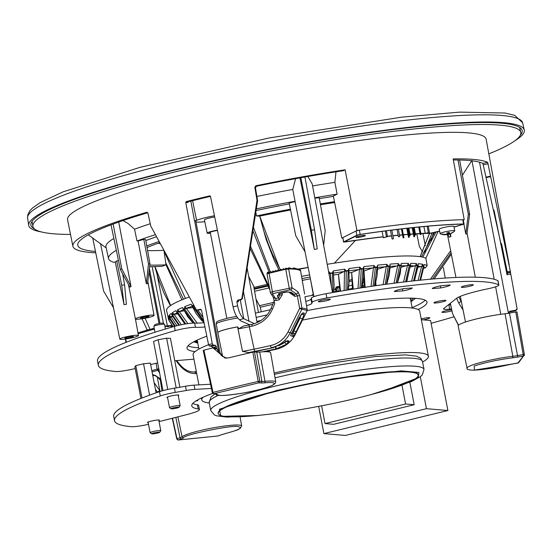 <?xml version="1.0" encoding="UTF-8"?>
<svg xmlns="http://www.w3.org/2000/svg" width="552" height="552" viewBox="0 0 552 552"><rect width="100%" height="100%" fill="white"/><g stroke="black" fill="none" stroke-linecap="round" stroke-linejoin="round"><path stroke-width="0.83" d="M337.762 286.571L336.568 286.861A1.359 0.517 76.3 0 0 336.506 286.867A1.359 0.517 76.3 0 0 336.278 288.068L335.492 288.372M339.659 287.523L339.349 287.495A1.359 1.249 94.9 0 0 337.893 286.536A1.359 0.517 76.3 0 0 337.824 286.543A1.359 0.517 76.3 0 0 337.596 287.751L336.278 288.068L336.679 291.373M339.859 289.779L339.349 287.495L337.596 287.751L338.348 291.125M339.604 286.936A1.359 1.249 -85.1 0 0 338.845 286.557L339.597 286.874M406.755 281.658L410.377 265.457A1.359 1.166 -89.5 0 0 410.357 265.119L410.716 263.345A132.839 15.525 -10.9 0 1 416.374 263.552L415.539 265.636L417.236 265.753L415.518 265.65L417.222 265.367A132.79 15.525 -10.9 0 1 418.078 265.429L417.491 265.788L418.099 265.767A1.359 1.242 -85.3 0 0 418.078 265.429L417.491 265.788L418.209 265.829L414.4 280.802M413.62 280.885L417.236 265.753M410.371 265.498L406.569 281.686M403.54 282.037L407.486 265.436L409.28 265.45L407.486 265.436L401.056 267.244M405.623 281.796L409.28 265.498M401.076 265.615L397.198 282.817M400.849 265.664L400.849 265.615A1.359 1.069 -92.2 0 0 400.828 265.277L400.849 265.615A132.742 15.518 169.1 0 0 399.544 265.671L397.702 265.691L390.016 268.01M396.101 282.955L399.538 265.719M386.786 284.176L389.374 274.378L390.071 266.209L389.671 266.299L386.428 284.225M389.671 266.299L390.257 264.07L389.74 266.147M383.088 284.68L386.31 266.416L388.173 266.361L386.31 266.416L377.54 269.293M385.206 284.39L388.173 266.409M374.905 285.832L377.147 275.379L377.547 267.285L377.03 267.396L374.435 285.895M377.03 267.396L377.03 267.347A1.359 0.828 -95.7 0 0 376.995 267.009L377.03 267.347A132.742 15.518 169.1 0 0 375.353 267.52L373.511 267.596L363.982 271.067L364.065 287.433M373.104 286.088L375.36 267.561M361.995 287.751L363.685 276.8L363.775 268.755L363.119 268.934L361.401 287.84M363.119 268.934L363.119 268.893A1.359 0.69 -96.9 0 0 363.078 268.555L363.63 268.693L363.119 268.893A132.742 15.518 169.1 0 0 361.305 269.114L359.497 269.217L351.652 272.495L352.438 289.496M359.98 288.061L361.305 269.162M348.174 270.901L348.167 270.853A1.359 0.538 -98 0 0 348.126 270.521L348.974 270.673L348.174 270.901L347.518 290.048M344.144 290.6L344.51 271.239L346.249 271.17L344.51 271.239L338.473 274.289L339.984 291.18M346.021 290.29L346.249 271.17M333.877 292.339L334.098 284.659L333.38 272.957L332.428 273.254L332.98 292.491M332.428 273.254L332.428 273.205A1.359 0.373 -99 0 0 332.373 272.874L333.373 272.874L332.428 273.205A132.742 15.518 169.1 0 0 330.42 273.523L328.978 273.675M331.462 286.95L330.42 273.571M310.624 279.981L313.405 295.182M193.855 305.456L193.497 305.629L203.688 320.836M192.434 305.898L204.005 322.368M184.016 309.21L183.637 309.375A132.742 15.518 169.1 0 1 184.616 308.968A1.359 1.166 -112.4 0 1 184.506 308.651L186.245 308.285L184.637 309.01L194.483 323.079M185.741 323.934L177.606 312.121A1.359 1.242 -116.6 0 1 177.496 311.804L177.585 309.803A132.839 15.525 -10.9 0 1 182.553 307.54L183.533 309.058A1.359 1.18 67.2 0 0 183.637 309.375L193.345 323.079M177.461 312.28L176.757 312.177A1.359 1.256 62.7 0 0 176.868 312.494L177.461 312.28L176.888 312.535L184.934 324.065M172.086 315.385L172.079 315.33A132.742 15.518 169.1 0 1 172.562 314.992A1.359 1.297 -124 0 1 172.452 314.674L173.983 314.302L172.583 315.033L179.469 325.128M171.996 315.123L171.969 315.013A1.359 1.304 54.6 0 0 172.079 315.33L178.889 325.259M169.25 317.572L169.236 317.517A1.359 1.339 36 0 0 169.347 317.835L169.347 317.835A132.742 15.518 169.1 0 1 169.574 317.538A1.359 1.332 -140.6 0 1 169.457 317.227L170.858 316.848L169.574 317.538L175.308 326.149M170.368 317.524L169.36 317.897L174.943 326.246L169.34 317.862L168.96 316.537M168.739 320.008L173.073 326.784L168.608 319.649A132.79 15.525 -10.9 0 1 168.601 319.642L168.608 319.649A1.359 1.345 -12.5 0 0 168.719 319.96L168.719 319.967A132.742 15.518 169.1 0 1 168.677 319.718A1.359 1.345 175.2 0 1 168.567 319.401L169.802 319.042L168.677 319.718L173.19 326.749M193.924 341.729L195.284 342.123L195.291 340.846L197.354 341.681L196.036 340.66M195.187 342.157L195.477 342.24A1.359 1.339 -58.8 0 0 196.084 342.254L196.077 342.247M193.766 341.819L197.768 343.151L193.759 341.819M433.561 234.607L434.065 232.813M430.988 240.548L433.389 232.965M431.988 233.206L424.536 252.216M423.274 266.478L421.659 266.333L423.274 266.478L419.934 280.216M418.036 280.416L421.659 266.333L418.085 267.258M411.613 281.106L415.518 265.65L410.46 267.002M393.983 283.224L397.702 265.691L399.544 265.671A1.359 1.056 87.5 0 0 399.517 265.333A132.79 15.525 -10.9 0 1 400.828 265.277L400.69 265.56M371.027 286.391L373.511 267.596L375.353 267.52A1.359 0.814 84.2 0 0 375.325 267.182A132.79 15.525 -10.9 0 1 376.995 267.009L377.32 267.202L377.706 265.132A132.839 15.525 -10.9 0 1 386.89 264.318L386.331 266.402L388.139 266.029A1.359 0.945 85.6 0 1 388.173 266.361A132.742 15.518 169.1 0 1 389.671 266.25A1.359 0.959 -94.2 0 0 389.643 265.912A132.79 15.525 -10.9 0 0 388.139 266.029L386.89 264.318M357.986 288.372L359.497 269.217L361.305 269.114A1.359 0.669 82.9 0 0 361.263 268.776A132.79 15.525 -10.9 0 1 363.078 268.555L363.63 268.693L363.119 268.893M310.666 280.195L313.439 295.175A111.566 13.041 169.1 0 0 304.959 296.721M202.984 317.365L197.754 310.017M193.497 305.629L193.876 305.491M197.174 323.127L186.265 308.292L192.117 306.312M184.637 309.01L186.265 308.292L184.747 306.629A132.839 15.525 -10.9 0 1 191.061 304.2L192.296 306.056M192.103 306.091L195.967 313.35L201.059 319.794L204.067 322.699M187.859 323.61L179.165 311.431L177.606 312.121A132.742 15.518 169.1 0 0 176.868 312.494M177.627 312.163L183.602 309.727M193.138 323.086L187.618 316.627L183.657 309.417M181.346 324.735L174.011 314.302L176.978 312.956M172.583 315.033L174.011 314.302L172.383 312.701A132.839 15.525 -10.9 0 1 175.929 310.645L176.757 312.177A132.79 15.525 -10.9 0 1 177.496 311.804L179.145 311.431L177.585 309.803M184.823 324.086L176.888 312.535M176.964 325.714L170.885 316.855L172.39 316.061M169.595 317.579L170.885 316.855L169.229 315.282A132.839 15.525 -10.9 0 1 171.292 313.46L172.1 315.371M174.639 326.329L169.83 319.042L170.547 319.028M168.698 319.76L169.83 319.042L168.174 317.49A132.839 15.525 -10.9 0 1 168.726 315.937L168.836 316.296M195.049 341.15L194.987 342.04M197.678 342.682A1.359 0.352 105.2 0 0 197.761 343.137M195.746 341.322L195.353 340.998A1.359 0.352 77.3 0 0 195.905 342.137A1.359 1.339 123.9 0 1 195.284 342.123A111.607 13.048 -10.9 0 0 195.47 342.24L197.637 342.067M191.061 304.2L192.172 305.698A1.359 1.083 70.1 0 0 192.275 306.015A132.742 15.518 169.1 0 1 193.483 305.587A1.359 1.076 -109.6 0 1 193.379 305.263L193.704 305.18M333.58 275.013A115.389 13.489 -10.9 0 1 338.473 274.289L340.543 290.8A111.566 13.041 169.1 0 0 333.912 291.787M349.105 272.826A115.389 13.489 -10.9 0 1 351.652 272.495L353.273 289.082A111.566 13.041 169.1 0 0 348.284 289.724M363.837 271.08A115.389 13.489 -10.9 0 1 363.982 271.067L365.169 287.702M375.843 282.562L375.995 285.674M420.589 280.147L423.888 266.554L420.527 280.154M185.41 298.425L164.158 251.381M420.155 256.673L429.566 233.337M340.625 291.187L340.543 290.8M313.771 296.714L313.439 295.175M192.71 307.588L186.914 308.333M184.14 310.824L179.848 311.459M177.44 313.867L174.715 314.316M172.7 316.655L171.596 316.855M348.34 289.379A126.318 14.766 169.1 0 0 352.383 288.379M362.457 285.791A126.318 14.766 169.1 0 0 364.051 285.363M197.906 342.033L196.084 342.254L197.354 341.681M196.015 340.674L196.547 340.639M163.599 250.332A160.19 18.727 -10.9 0 1 147.612 250.622A160.19 18.727 -10.9 0 0 163.599 250.332M163.916 250.318L166.021 264.843L181.912 299.833M159.542 242.714A159.797 18.678 169.1 0 0 147.06 247.537M149.813 265.077A159.797 18.678 169.1 0 0 166.021 264.843L162.046 266.326A166.835 19.499 -10.9 0 1 149.62 266.678M183.478 299.191L165.559 262.469M189.122 297.017A133.039 15.553 169.1 0 0 166.614 310.59L168.608 319.649A132.79 15.525 -10.9 0 1 168.567 319.401L168.174 317.49M168.726 315.937L169.236 317.517A132.79 15.525 -10.9 0 1 169.457 317.227L169.229 315.282M171.292 313.46L171.969 315.013A132.79 15.525 -10.9 0 1 172.452 314.674L172.383 312.701M175.929 310.645L176.757 312.177M182.553 307.54L183.492 309.486M183.533 309.058A132.79 15.525 -10.9 0 1 184.506 308.651L184.747 306.629M192.172 305.698A132.79 15.525 -10.9 0 1 193.379 305.263L193.345 304.538M272.791 304.352A111.538 13.034 169.1 0 0 260.337 307.243L256.018 299.184M434.293 232.758L421.397 256.88L434.272 232.765M397.702 265.691L399.517 265.333L398.385 263.587L397.716 265.678M400.828 265.277L401.318 263.47A132.839 15.525 -10.9 0 1 408.266 263.332L407.507 265.422L409.26 265.112A1.359 1.152 90.1 0 1 409.28 265.45A132.742 15.518 169.1 0 1 410.377 265.457L409.991 265.436M416.374 263.552L417.222 265.367A1.359 1.235 94 0 1 417.236 265.705A132.742 15.518 169.1 0 1 418.099 265.767M414.517 280.789L418.216 264.76M418.078 265.429L418.299 263.697A132.839 15.525 -10.9 0 1 422.57 264.242L421.68 266.319L423.26 266.092A1.359 1.29 100.8 0 1 423.274 266.43A132.742 15.518 169.1 0 1 423.888 266.554A1.359 1.297 -78 0 0 423.874 266.216L423.888 266.333M328.599 271.646A132.839 15.525 -10.9 0 1 328.785 271.612L328.785 273.633L330.42 273.523A1.359 0.352 80.9 0 0 330.365 273.192A132.79 15.525 -10.9 0 1 332.373 272.874L333.291 270.901L333.346 272.909M328.785 273.633L330.365 273.192L328.785 271.612M333.291 270.901A132.839 15.525 -10.9 0 1 344.676 269.19L344.517 271.225L346.201 270.79A1.359 0.517 81.9 0 1 346.242 271.129A132.742 15.518 169.1 0 1 348.167 270.853L348.933 270.521M359.511 269.203L361.263 268.776L359.814 267.14L359.511 269.203M373.525 267.582L375.325 267.182L373.959 265.512L373.525 267.582M362.147 287.13A115.568 13.51 169.1 0 0 364.058 286.605M302.662 280.237A35.293 4.126 -10.9 0 1 302.241 280.326A115.389 13.489 -10.9 0 1 310.397 278.829M416.843 233.875L419.361 246.427L422.57 251.967M413.455 298.218L412.641 298.839M410.992 301.758L415.532 298.328L410.985 301.751M121.723 285.274L124.593 284.811L126.394 304.29L124.027 304.669L121.723 285.274L116.748 260.951L115.278 262.014A10.164 1.187 169.1 0 0 113.809 262.303A180.235 21.066 -10.9 0 1 108.544 258.626A180.235 21.066 -10.9 0 1 116.327 250.291M122.654 273.813L124.593 284.811M118.487 260.668L116.748 260.951M148.481 263.828L149.958 263.856L147.55 283.728L146.328 283.707L148.481 263.828L143.803 239.43L138.048 240.927A10.164 1.187 169.1 0 0 137.006 241.003A180.235 21.066 -10.9 0 1 155.291 234.676M143.803 239.43L145.631 239.464L149.958 263.856M146.777 245.944A166.835 19.499 -10.9 0 1 158.921 241.548M260.337 307.243L261.22 311.818M210.367 232.854A6.106 0.711 -10.9 0 1 209.636 232.661A6.106 0.711 -10.9 0 1 216.287 230.66A6.106 0.711 -10.9 0 1 217.46 230.467M435.838 232.323L422.763 257.156M334.65 202.543A159.797 18.678 169.1 0 0 320.47 204.771M290.587 210.001A159.797 18.678 169.1 0 0 259.702 216.136L259.73 216.246M280.188 269.9L259.709 216.136L266.029 239.057L274.213 260.309L278.939 270.128M390.071 266.209L390.091 265.615M401.318 263.47L401.159 264.884M408.266 263.332L409.26 265.112A132.79 15.525 -10.9 0 1 410.357 265.119M410.716 263.345L410.591 264.601M418.299 263.697L418.23 264.718M422.57 264.242L423.26 266.092A132.79 15.525 -10.9 0 1 423.874 266.216L423.915 265.333M423.791 268.175L425.461 267.886L427.158 265.581L425.902 258.198A133.039 15.553 169.1 0 0 327.219 264.284M308.161 267.534A133.039 15.553 169.1 0 0 298.342 269.341M344.676 269.19L346.201 270.79A132.79 15.525 -10.9 0 1 348.126 270.521L348.995 268.576L348.892 270.604M363.078 268.555L363.878 266.644L363.63 268.693M376.995 267.009L377.706 265.132M377.547 267.285L377.568 266.782M250.408 246.171L269.445 287.495M445.229 278.056L443.304 267.513M434.079 278.898L451.343 254.168M144.265 317.779A4.347 0.511 -10.9 0 1 140.463 317.993A4.347 0.511 -10.9 0 1 145.197 316.572A4.347 0.511 -10.9 0 1 148.999 316.351A4.347 0.511 -10.9 0 1 144.265 317.779M128.671 337.921A4.347 0.511 -10.9 0 1 124.869 338.141A4.347 0.511 -10.9 0 1 129.603 336.713A4.347 0.511 -10.9 0 1 133.405 336.499A4.347 0.511 -10.9 0 1 128.671 337.921M170.637 305.498L154.974 266.588M124.027 304.669L115.278 262.014M146.328 283.707L138.048 240.927M156.382 236.746A166.973 19.52 169.1 0 0 145.831 240.589M248.635 276.269L253.644 286.136M210.45 233.296A8.59 1.007 -10.9 0 1 207.2 233.13A8.59 1.007 -10.9 0 1 216.556 230.315A8.59 1.007 -10.9 0 1 217.398 230.17M311.383 230.281L314.578 229.715L317.207 248.938L314.323 249.449L311.383 230.281L300.826 177.723M304.939 176.999L314.578 229.715M449.659 234.027L450.922 236.566L449.211 237.174L447.582 233.986M425.902 258.198L437.971 231.709M450.66 250.739L430.415 279.215M451.053 252.712L432.409 279.036M255.804 211.968L256.487 215.963A166.835 19.499 -10.9 0 1 290.421 209.194M320.319 203.936A166.835 19.499 -10.9 0 1 334.477 201.694M256.487 215.963L259.702 216.136L263.704 230.736L268.5 244.57L272.44 254.127L280.271 269.811M270.211 271.736L253.382 227.245M269.335 272.722L252.844 230.66M295.099 201.577L289.179 203.019L295.775 235.814L305.056 251.843M323.658 245.247L325.19 230.626L319.18 197.719L314.847 198.154M468.324 214.197L469.621 214.307L466.944 234.048L465.778 233.944L468.324 214.197L457.974 159.983M459.63 160.018L469.621 214.307M120.322 269.493L121.785 268.907L131.031 286.619L129.823 287.102L120.322 269.493L111.035 224.843M113.139 224.064L121.785 268.907M143.713 318.49A9.501 1.111 -10.9 0 1 135.399 318.973A9.501 1.111 -10.9 0 1 145.749 315.854A9.501 1.111 -10.9 0 1 154.063 315.378A9.501 1.111 -10.9 0 1 143.713 318.49M92.66 237.808L103.603 291.09L113.47 307.712M128.119 338.638A9.501 1.111 -10.9 0 1 119.805 339.114A9.501 1.111 -10.9 0 1 130.155 336.002A9.501 1.111 -10.9 0 1 138.469 335.519A9.501 1.111 -10.9 0 1 128.119 338.638M194.325 371.951A23.501 2.746 -10.9 0 1 196.319 371.517M214.687 216.929A8.832 1.035 169.1 0 0 214.031 217.04A8.832 1.035 169.1 0 0 204.412 219.937L207.2 233.13M314.323 249.449L299.936 177.882M450.391 233.758L450.922 236.566M333.408 196.388A166.973 19.52 169.1 0 0 319.346 198.617M289.358 203.888A166.973 19.52 169.1 0 0 256.031 210.533M256.294 208.877A180.235 21.066 -10.9 0 1 295.065 201.252A10.019 1.173 169.1 0 0 295.051 201.342L313.929 296.659M295.603 178.669L292.753 189.439L295.065 201.252M292.753 189.439A180.552 21.107 169.1 0 0 256.949 196.443M332.511 292.574L312.184 183.906L307.871 176.481M465.778 233.944L463.908 224.202M471.905 160.453L462.417 175.17M509.013 313.177L509.192 311.714L510.013 311.218L515.968 310.169L515.851 310.7L509.006 312.046M149.392 268.527L160.011 323.368M150.213 223.746A180.552 21.107 169.1 0 0 134.557 229.218L137.006 241.003M118.715 222.063L131.031 286.619M134.557 229.218L128.071 223.47L122.986 220.586M113.871 238.485A180.552 21.107 169.1 0 0 105.963 246.903L108.544 258.626M212.644 347.939L211.775 346.256L209.367 346.049L213.072 345.103L215.625 345.317L216.715 348.326M204.785 221.676A17.581 2.056 -10.9 0 1 195.981 221.807M254.41 323.644L243.667 318.67L239.471 319.753L241.038 321.029L249.759 324.776M192.62 200.686L196.567 220.351A19.003 2.222 -10.9 0 1 214.445 215.756M196.567 220.351L194.49 220.786L190.854 201.128M220.041 352.949L195.877 221.242A14.994 1.753 169.1 0 0 194.635 220.8L194.49 220.786M238.216 301.102L238.229 301.468M243.667 318.67C240.9 316.241 238.885 311.956 237.615 305.829L236.849 301.723L238.347 301.854L238.54 300.488L239.078 300.226A208.884 24.419 -10.9 0 1 241.286 299.722L242.335 298.57L257.611 200.659L255.452 187.79L256.521 186.224A207.938 24.309 -10.9 0 1 304.262 177.116A207.938 24.309 -10.9 0 1 343.33 170.692L345.103 169.809L356.951 230.529A212.347 24.819 -10.9 0 1 464.218 219.703L463.28 219.972M335.989 171.824L334.885 182.339A180.552 21.107 169.1 0 0 312.563 185.941M314.778 197.775A180.235 21.066 -10.9 0 1 337.113 194.173L333.346 196.057L341.805 238.119L356.951 230.529M334.885 182.339L337.113 194.173M342.702 237.981A169.961 19.865 169.1 0 0 341.805 238.119M464.218 219.703L453.164 158.9A212.893 24.881 -10.9 0 1 487.685 162.364L510.51 272.219A211.947 24.771 -10.9 0 1 510.503 272.605L517.051 308.616L516.9 309.775M453.358 159.956A207.938 24.309 -10.9 0 1 482.89 163.378L507.502 272.854A208.884 24.419 -10.9 0 1 507.495 273.13L501.533 243.618M510.724 274.082L507.019 274.737L507.523 273.343M507.019 274.737L494.005 210.119M198.879 309.941L197.147 310.045L196.098 309.424L150.758 226.044L147.991 213.3L146.908 212.265M149.909 329.013L145.1 318.235M95.461 251.443A207.938 24.309 -10.9 0 1 77.749 245.247A207.938 24.309 -10.9 0 1 147.77 212.762M199.1 309.955L199.32 309.92A208.884 24.419 -10.9 0 1 201.025 309.479M199.32 309.92L197.368 310.01A211.947 24.771 -10.9 0 1 200.114 309.292L201.542 310.307L208.559 344.69A211.623 24.736 -10.9 0 1 212.292 343.737L185.741 202.405L186.203 201.597A212.893 24.881 -10.9 0 1 209.725 195.884L209.919 195.87M185.741 202.405L187.79 202.584L188.26 201.777A207.704 24.274 -10.9 0 1 210.478 196.367M210.105 195.912L209.725 195.884L210.484 196.395L233.103 306.877C234.455 313.012 236.58 317.303 239.471 319.753M255.452 187.79L254.817 187.328L257.004 200.217L241.935 298.28L242.335 298.57M254.817 187.328L255.886 185.755A212.893 24.881 -10.9 0 1 345.103 169.809M517.051 308.616L515.968 310.169M516.927 309.154L515.851 310.7M147.329 330.268L142.03 318.773M95.744 252.83A212.893 24.881 -10.9 0 1 72.892 246.233A212.893 24.881 -10.9 0 1 74.092 242.638A212.893 24.881 -10.9 0 1 146.715 212.299L147.094 212.278M200.818 309.355L200.473 309.265M198.892 384.882L193.11 354.86A115.389 13.489 169.1 0 1 208.559 344.69L209.367 346.049M212.292 343.737L213.072 345.103M236.849 301.723L237.864 300.115A211.947 24.771 -10.9 0 1 240.886 299.425L241.935 298.28M509.234 265.084L486.133 139.194A213.134 24.909 169.1 0 0 286.053 152.386A213.134 24.909 169.1 0 0 68.758 216.205A213.134 24.909 169.1 0 0 67.565 219.799L72.892 246.233M70.511 234.427A248.428 29.035 -10.9 0 1 32.885 226.361A248.428 29.035 -10.9 0 1 34.3 222.283A248.428 29.035 -10.9 0 1 287.081 147.991A248.428 29.035 -10.9 0 1 520.771 132.411A248.428 29.035 -10.9 0 1 519.391 136.654A248.428 29.035 -10.9 0 1 488.824 153.87M34.555 228.97A250.146 29.235 -10.9 0 1 30.884 225.057A250.146 29.235 -10.9 0 1 32.285 221.028A250.146 29.235 -10.9 0 1 286.564 146.232A250.146 29.235 -10.9 0 1 522.144 130.458A250.146 29.235 -10.9 0 1 520.791 134.722A250.146 29.235 -10.9 0 1 520.184 135.454M41.372 231.923A252.312 29.491 -10.9 0 1 28.738 225.395A252.312 29.491 -10.9 0 1 30.146 221.331A252.312 29.491 -10.9 0 1 286.64 145.88A252.312 29.491 -10.9 0 1 524.262 129.975A252.312 29.491 -10.9 0 1 522.896 134.274A252.312 29.491 -10.9 0 1 514.954 140.725M420.362 234.559L421.003 234.4L420.362 234.559M414.994 235.104L415.628 234.938L414.994 235.104M409.618 235.642L410.253 235.483L409.618 235.642M398.71 236.787L399.772 236.518L398.71 236.787M392.396 239.023L393.459 238.761L392.396 239.023M403.305 237.884L403.94 237.726L403.305 237.884M408.68 237.339L409.315 237.181L408.68 237.339M414.055 236.801L414.69 236.642L414.055 236.801M423.915 226.561L425.268 233.579L428.359 232.482L427.165 226.265M386.393 230.805L387.511 236.608L386.441 236.711L385.324 230.943M382.108 231.371L383.343 237.808L387.511 236.608M383.343 237.808L386.441 236.711M428.359 232.482L425.268 233.579M429.435 232.371L428.242 226.168M454.041 227.1L464.066 224.057L463.252 219.82L462.748 219.73A212.347 24.819 169.1 0 0 359.359 230.17L356.033 230.991L342.84 237.601L343.475 241.997L345.331 241.942A169.961 19.865 -10.9 0 1 383.171 236.891M356.813 236.849A4.754 0.552 -10.9 0 1 361.981 235.669A4.754 0.552 -10.9 0 1 365.238 235.573A4.754 0.552 -10.9 0 1 364.341 236.09A4.754 0.552 -10.9 0 1 359.173 237.277A4.754 0.552 -10.9 0 1 355.909 237.367A4.754 0.552 -10.9 0 1 356.813 236.849M464.066 224.057L463.563 223.967A212.347 24.819 169.1 0 0 360.173 234.407L356.847 235.228L343.475 241.997M387.476 236.408A169.961 19.865 -10.9 0 1 391.541 235.98M392.9 235.842A169.961 19.865 -10.9 0 1 398.158 235.325M399.517 235.2A169.961 19.865 -10.9 0 1 402.574 234.931M403.388 234.855A169.961 19.865 -10.9 0 1 407.969 234.483M408.784 234.421A169.961 19.865 -10.9 0 1 409.211 234.393M410.032 234.331A169.961 19.865 -10.9 0 1 413.372 234.096M414.193 234.041A169.961 19.865 -10.9 0 1 414.621 234.013M415.435 233.958A169.961 19.865 -10.9 0 1 420.037 233.696M420.859 233.655A169.961 19.865 -10.9 0 1 425.247 233.468M426.475 233.427A169.961 19.865 -10.9 0 1 430.857 233.31L439.627 231.233M356.944 236.808A4.754 0.552 -10.9 0 1 362.112 235.621A4.754 0.552 -10.9 0 1 365.376 235.525A4.754 0.552 -10.9 0 1 364.472 236.042A4.754 0.552 -10.9 0 1 359.304 237.229A4.754 0.552 -10.9 0 1 356.04 237.325A4.754 0.552 -10.9 0 1 356.944 236.808M383.136 236.739A171.044 19.996 -10.9 0 0 346.753 241.59L345.097 241.479L357.689 235.173L361.029 234.352A211.775 24.75 -10.9 0 1 462.466 224.112L462.976 224.202L462.459 224.492L454.006 226.934M387.449 236.256A171.044 19.996 -10.9 0 1 391.513 235.821M392.865 235.683A171.044 19.996 -10.9 0 1 398.13 235.166M399.482 235.042A171.044 19.996 -10.9 0 1 402.539 234.766M403.36 234.69A171.044 19.996 -10.9 0 1 407.935 234.31M408.749 234.248A171.044 19.996 -10.9 0 1 409.177 234.214M409.998 234.151A171.044 19.996 -10.9 0 1 413.338 233.917M414.152 233.855A171.044 19.996 -10.9 0 1 414.587 233.827M415.401 233.779A171.044 19.996 -10.9 0 1 420.003 233.503M420.824 233.462A171.044 19.996 -10.9 0 1 425.206 233.261M427.131 233.192A171.044 19.996 -10.9 0 1 431.064 233.082L439.599 231.067M450.342 303.289L452.536 313.653L458.533 325.169M452.433 313.212L450.259 303.358M456.828 298.128L457.118 299.474L456.973 298.032M461.582 302.662L461.375 301.64M517.962 363.009L523.303 356.088L523.192 354.598L524.379 354.529A1.359 1.345 -176.7 0 1 524.4 354.839L524.4 354.839A1.359 1.345 -176.7 0 1 523.303 356.088L517.638 357.082L517.534 355.598L523.192 354.598L515.782 311.983L509.448 313.101A10.757 1.256 -10.9 0 1 505.052 313.757A31.326 3.664 169.1 0 0 473.582 319.67A31.326 3.664 169.1 0 0 458.153 325.921L467.061 368.17A30.567 3.574 -10.9 0 1 472.857 364.831A30.567 3.574 -10.9 0 1 512.829 356.295L505.052 313.757M524.379 354.529L516.969 311.914L524.4 354.839L518.569 362.761L512.891 363.913L518.004 363.002A1.359 1.311 52.7 0 0 518.569 362.761M516.969 311.921L515.782 311.983M308.14 267.451A36.384 4.25 169.1 0 0 297.7 269.141M302.268 280.45A36.384 4.25 169.1 0 0 306.277 279.567M160.039 243.66L158.369 243.287A133.039 15.553 -10.9 0 1 158.113 243.225M446.533 234.683A13.524 1.766 -100 0 1 446.458 234.697A13.572 13.572 0 0 1 440.241 233.772A7.466 0.869 -10.9 0 1 440.096 233.641A7.466 0.869 -10.9 0 1 440.137 233.517A7.466 0.869 -10.9 0 1 448.224 231.191A7.466 0.869 -10.9 0 1 454.758 230.819A7.466 0.869 -10.9 0 1 454.717 230.943A7.466 0.869 -10.9 0 1 454.669 230.991A13.572 13.572 0 0 1 452.757 232.516A13.476 2.311 -130.3 0 0 452.95 232.219A13.524 13.31 -142.3 0 1 449.121 233.938A13.524 1.766 -100 0 0 449.369 232.357A13.476 10.702 179.9 0 1 448.21 232.606A13.476 10.702 179.9 0 1 447.037 232.772A13.524 1.766 80 0 1 446.789 234.352A13.524 13.31 -142.3 0 1 442.573 234.048A13.476 0.738 109.8 0 1 442.318 234.379A13.524 13.31 37.7 0 0 446.533 234.683L446.471 234.372M446.865 234.117A13.476 12.282 153 0 0 447.065 234.082A13.476 12.282 153 0 0 448.224 233.834A13.524 1.766 -100 0 0 448.831 234.283A13.524 1.766 -100 0 0 448.866 234.269A13.524 13.31 37.7 0 0 452.688 232.551A13.476 2.311 -130.3 0 0 452.757 232.516M449.121 233.938L448.838 232.482M448.866 234.269L448.534 232.544M448.224 233.834L448.086 232.627M454.758 230.819L453.903 226.382A7.466 0.869 169.1 0 0 446.892 226.844A7.466 0.869 169.1 0 0 439.282 229.08A7.466 0.869 169.1 0 0 439.24 229.204L440.096 233.641M352.038 280.933A7.466 0.869 169.1 0 0 349.133 281.61M349.181 280.478A13.524 13.31 -142.3 0 1 351.534 279.595A13.524 1.766 80 0 1 351.562 279.588A13.524 1.766 80 0 1 351.983 279.795M312.232 295.389L312.128 294.858L313.294 294.575M364.037 282.244L363.071 282.479M352.231 285.108L348.802 285.943M335.575 289.158L334.036 289.538M282.313 269.852L281.899 269.783M279.726 270.418L279.305 270.356M277.132 270.991L276.711 270.922M284.908 269.286L284.487 269.217M284.797 269.404L283.866 269.024M282.21 269.976L281.272 269.59M279.616 270.542L278.677 270.156M277.021 271.108L276.09 270.728M274.434 271.681L273.495 271.294M284.735 269.479L283.969 268.9M282.141 270.045L281.382 269.466M279.547 270.618L278.788 270.038M276.959 271.184L276.193 270.604M274.365 271.75L273.606 271.17M291.973 268.734L291.553 268.665M287.564 268.755L287.081 268.651M287.461 268.879L286.453 268.451M271.77 272.322L271.011 271.743L271.839 272.246M291.863 268.852L290.925 268.472M291.753 268.976L290.304 268.279M287.192 268.527L287.537 268.789M286.564 268.334L287.392 268.962M284.694 269.528L283.342 268.707L281.989 270.218L280.754 269.272L279.395 270.784L278.16 269.845L276.807 271.349L275.565 270.411L274.213 271.922L272.978 270.977L271.625 272.488L270.383 271.543L269.031 273.054L267.796 272.115L269.141 272.936M282.1 270.094L280.754 269.272M279.505 270.666L278.16 269.845M276.918 271.232L275.565 270.411M274.323 271.798L272.978 270.977M271.729 272.364L270.383 271.543M291.035 268.348L291.794 268.927M290.407 268.155L291.546 269.017M287.357 269.003L285.936 268.141L284.584 269.645L283.342 268.707M300.357 270.121L300.585 271.129L300.322 269.99L299.791 269.852M299.902 269.735L300.385 270.839L300.191 270.094L299.163 269.659M299.274 269.535L300.088 270.57L298.535 269.466M298.646 269.341L299.695 270.328L297.907 269.266M298.018 269.148L299.205 270.052L297.28 269.072M297.39 268.955L298.639 269.9L296.652 268.879M296.762 268.755L297.976 269.68L296.031 268.686M296.134 268.562L297.19 269.542L295.403 268.486M295.506 268.369L296.334 269.397L294.775 268.293M294.885 268.168L295.499 268.645L295.382 269.272L294.257 267.975L293.878 268.396M291.518 269.017L289.676 268.079M292.884 268.61L293.485 267.941L293.188 269.093L292.691 268.306L291.946 269.031A75.976 8.88 169.1 0 0 291.373 269.01L290.6 268.996L289.158 267.761L288.648 268.327M289.158 267.761L289.144 268.983L288.358 267.962L287.275 269.114L285.936 268.141M286.923 268.893L267.065 273.82L267.796 272.115M267.23 272.736L269.031 273.054L272.357 291.67L292.091 287.744A2.035 1.546 120.7 0 1 290.593 289.959L296.327 294.016L297.355 295.844L299.674 295.548L297.97 291.801A2.035 1.663 130.3 0 1 296.327 294.016L294.175 294.485A2.035 0.428 -102.4 0 1 294.83 296.396L289.614 292.774L289.448 292.022M266.995 273.751L270.342 292.519L273.419 297.487L275.572 298.563L272.564 294.03A2.035 1.759 146.5 0 1 270.68 293.353M269.183 272.888L268.417 272.308L269.245 272.812M292.118 332.207L293.34 336.547L290.6 335.699L301.578 313.888M290.6 335.699L299.08 317.945L302.951 312.798A72.774 8.508 -10.9 0 1 304.393 313.246L302.406 318.973L296.12 331.78L293.857 330.765L292.767 335.402M299.867 316.675L300.143 317.966L293.857 330.765L293.574 329.199M300.509 315.606L300.143 317.966L302.406 318.973M304.58 293.857A2.035 1.973 -4.1 0 1 304.607 294.071L300.695 271.439A75.976 8.88 169.1 0 0 300.688 271.418L300.688 271.418A75.976 8.88 169.1 0 0 300.585 271.129A75.976 8.88 169.1 0 0 300.385 270.839A75.976 8.88 169.1 0 0 300.088 270.57A75.976 8.88 169.1 0 0 299.695 270.328A75.976 8.88 169.1 0 0 299.205 270.1M300.695 271.439L300.412 270.052M299.626 270.128L299.205 270.052M297.935 269.659L297.211 269.383M297.093 269.335L296.389 269.038M296.079 268.9L295.499 268.645M294.257 267.975L294.333 269.176L293.485 267.941M292.063 268.631L291.711 269.024M290.711 268.665L289.779 267.962M290.152 268.369L289.496 268.024M291.373 269.01A75.976 8.88 169.1 0 0 290.6 268.996A75.976 8.88 169.1 0 0 289.144 268.983A75.976 8.88 169.1 0 0 288.641 268.983L285.777 269.383L289.193 287.978A2.035 0.428 77.6 0 0 289.848 289.89L290.593 289.959M291.194 292.305L294.175 294.485L292.16 293.837L289.876 292.201A2.035 1.587 -56.4 0 0 291.194 292.305L286.55 291.815L279.919 293.271L277.235 295.934L278.546 297.914L279.85 295.03L282.265 294.754L279.195 299.826L276.159 300.488A2.035 0.435 78.6 0 0 275.538 298.57M289.876 292.201L286.792 292.001A2.035 0.428 -102.4 0 1 286.55 291.815M286.792 292.001L280.168 293.457A2.035 0.428 -102.4 0 1 279.919 293.271M279.002 293.878A2.035 1.759 146.5 0 1 277.235 295.934M272.564 294.03L273.012 293.581A2.035 0.428 -102.4 0 1 272.357 291.67L270.425 292.622M285.294 341.702L284.728 342.544L278.732 345.752M284.639 342.109L286.357 344.317L276.235 348.836A2.035 0.428 -102.4 0 1 275.455 347.056M272.895 347.739A2.035 0.428 -102.4 0 1 272.847 347.767A2.035 0.428 -102.4 0 1 272.798 347.767L283.003 343.158M282.893 343.234L287.578 340.632A2.035 1.966 115 0 1 285.922 341.205M287.578 340.632L289.124 341.115A2.035 1.987 98.2 0 1 287.44 341.688A2.035 1.987 98.2 0 1 287.433 341.681M289.124 341.115L286.357 344.317M293.443 332.939A2.035 0.373 28.2 0 1 294.934 334.098L293.34 336.547M252.505 352.21L252.188 352.279A16.732 1.953 -10.9 0 0 248.842 352.549L254.962 351.293A2.035 0.428 77.6 0 1 254.12 349.195L242.507 351.403L237.622 326.915L238.774 328.778L249.318 326.743L254.12 349.195L270.494 345.607A2.035 0.428 77.6 0 0 271.336 347.705C279.767 345.697 286.039 340.763 290.152 332.918A58.719 6.865 -10.9 0 1 291.628 333.07A2.035 0.504 21.9 0 0 291.808 332.953M302.951 312.798A2.035 1.953 103 0 1 301.571 313.902M304.393 313.246A2.035 1.994 113 0 1 301.813 314.226L301.565 314.129M296.12 331.78L294.934 334.098A58.719 6.865 -10.9 0 1 295.244 334.498C291.014 342.364 284.673 347.27 276.214 349.223A2.035 0.428 -102.4 0 0 276.269 349.223A2.035 0.428 -102.4 0 0 276.317 349.195M304.607 294.071L304.518 293.367M299.198 270.073L297.963 269.7M297.963 269.707A75.976 8.88 169.1 0 0 297.19 269.542A75.976 8.88 169.1 0 0 296.334 269.397A75.976 8.88 169.1 0 0 295.382 269.272A75.976 8.88 169.1 0 0 294.333 269.176A75.976 8.88 169.1 0 0 293.188 269.093A75.976 8.88 169.1 0 0 291.946 269.031M288.468 268.099L292.091 287.744L297.97 291.801M270.494 345.607C278.36 343.751 284.204 339.19 288.02 331.931L290.152 332.918L301.778 309.348L301.944 308.064L299.674 295.548M307.015 310.962L307.216 309.72L305.049 297.231L307.209 309.7L307.015 310.976L295.244 334.498L307.029 310.976A74.851 8.749 169.1 0 0 301.778 309.348L299.626 308.361L301.944 308.064A75.279 8.797 -10.9 0 1 307.209 309.7L307.209 309.734M271.177 308.299L272.529 308.975L274.73 303.793L273.254 297.238M288.02 331.931L299.626 308.361L297.355 295.844L294.83 296.396M290.407 292.56L289.614 292.774M238.774 328.778L243.363 326.094L249.345 324.866A2.035 0.428 -102.4 0 1 249.394 324.866L243.708 326.046M222.663 356.592L217.84 332.704A16.967 1.98 169.1 0 1 230.584 328.274A16.967 1.98 169.1 0 1 237.622 326.915A2.035 0.421 -99.5 0 0 237.622 326.901A2.035 0.421 -99.5 0 0 237.615 326.881L238.871 328.585M248.842 352.549L242.507 351.403M154.167 328.481L153.711 328.274L153.07 328.937M151.6 329.054L151.138 329.523M168.153 326.115L168.795 325.459L170.865 326.453L170.63 325.342L169.988 326.004M164.841 325.97L165.11 325.687L167.187 326.68L166.952 325.577L166.311 326.232M153.808 328.633L153.711 328.274M170.63 325.342L172.714 326.322L170.782 326.363M170.913 326.356L172.624 326.246M168.795 325.459L169.071 326.467M166.952 325.577L169.022 326.563L167.104 326.591M167.235 326.584L168.946 326.48M165.11 325.687L165.393 326.701M151.303 329.599L149.944 328.978L148.847 330.627L148.012 329.572L146.68 331.228L146.08 330.158L144.583 331.828L144.148 330.751L142.526 332.407L142.216 331.338L140.574 333.022M149.13 330.075L148.012 329.572M147.018 330.586L146.08 330.158M145.086 331.179L144.148 330.751M143.161 331.766L142.216 331.338M141.229 332.359L140.284 331.931L138.683 333.574L138.352 332.518L137.986 332.897M139.297 332.946L138.352 332.518M160.384 391.396L154.139 382.674M161.943 390.933L160.384 380.266M154.263 328.481L153.38 329.406L152.138 328.509L153.525 329.144M152.138 328.509L151.075 330.013L149.944 328.978M150.006 329.227L149.426 329.51M148.157 330.103L146.977 330.634M146.287 330.924L144.707 331.573M144.41 331.69L142.582 332.359M140.581 333.008L140.284 331.931M138.642 333.567L138.131 333.698M157.637 392.313L157.348 391.941A2.035 0.759 -36.9 0 0 159.783 390.202L157.182 376.581M157.348 391.941L155.429 389.374M152.628 374.815A72.774 8.508 -10.9 0 1 153.159 374.656A2.035 1.297 73.5 0 0 154.539 375.332L154.532 375.332C154.891 374.939 156.313 375.891 158.776 378.203L161.212 381.322M153.159 374.656L159.652 378.203A2.035 0.718 142 0 1 158.776 378.203M159.652 378.203L160.922 379.824M154.387 329.137A75.976 8.88 169.1 0 0 153.38 329.406A75.976 8.88 169.1 0 0 151.075 330.013A75.976 8.88 169.1 0 0 148.847 330.627A75.976 8.88 169.1 0 0 146.68 331.228A75.976 8.88 169.1 0 0 144.583 331.828A75.976 8.88 169.1 0 0 142.533 332.428M142.526 332.407L138.69 333.587M138.697 333.601A75.976 8.88 169.1 0 0 138.145 333.774M125.649 339.031L126.339 342.247M156.05 363.285L157.161 369.15L159.604 372.959M158.948 369.55L157.63 370.337A74.851 8.749 169.1 0 0 152.069 371.91M151.828 370.661A75.279 8.797 -10.9 0 1 157.161 369.15L158.803 368.812M222.587 356.544L222.387 355.557L220.124 352.956L218.909 352.852L217.15 348.995L215.722 348.091M222.387 355.557L221.152 355.453L226.486 358.158M254.486 351.934L256.735 352.128A10.992 1.283 169.1 0 0 259.695 352.045L264.974 381.301A11.516 1.345 -10.9 0 1 261.883 381.391L259.813 381.218A1.359 1.249 94.9 0 1 258.847 382.812A1.359 0.386 -102.9 0 1 258.184 381.439L259.813 381.218L254.486 351.934L252.85 352.155A249.649 29.18 -10.9 0 0 228.804 357.834L225.112 358.124L212.982 347.857A249.883 29.208 169.1 0 0 203.902 350.182L213.024 392.424L212.458 392.734L213.024 392.424A1.359 0.642 75.5 0 0 213.934 393.742A1.359 1.249 94.9 0 1 213.562 393.769L212.347 392.7L203.233 350.451M203.902 350.182L203.343 350.492M256.735 352.128L261.883 381.391A1.359 1.249 94.9 0 1 260.91 382.991L258.847 382.812L213.934 393.742L216.225 393.935A1.359 1.249 94.9 0 1 215.86 393.962L216.149 393.949M213.024 392.424A249.131 29.118 -10.9 0 1 258.184 381.439L252.85 352.155M216.087 348.064L212.982 347.857M269.121 350.789L269.341 351.983M260.91 382.991L264.373 382.888A1.359 0.89 84.9 0 0 264.974 381.301A30.567 3.574 -10.9 0 1 275.738 381.977L270.639 352.728A31.091 3.636 169.1 0 0 259.695 352.045M172.555 418.209L177.019 438.792A1.359 1.069 70.4 0 0 178.351 439.985L217.964 435.976L221.331 434.776A1.359 1.069 70.4 0 0 221.531 434.734L217.867 435.997A1.359 0.711 -96.8 0 0 217.964 435.976A1.359 1.069 70.4 0 0 218.35 435.838M177.019 438.792L180.049 437.715A1.359 1.069 70.4 0 0 181.38 438.909L178.351 439.985A1.359 0.925 85.4 0 1 178.199 440.013L176.764 438.943L172.279 418.278M197.671 399.917L197.788 400.621A31.091 3.636 169.1 0 0 195.698 401.097M418.195 375.084L418.119 374.691A101.816 11.902 169.1 0 0 409.694 371.689A101.816 11.902 169.1 0 0 296.486 386.227A101.816 11.902 169.1 0 0 218.164 413.193L218.24 413.593A101.816 11.902 169.1 0 0 226.672 416.594A101.816 11.902 169.1 0 0 339.88 402.056A101.816 11.902 169.1 0 0 418.195 375.084A101.816 11.902 169.1 0 0 409.77 372.082A101.816 11.902 169.1 0 0 296.562 386.621A101.816 11.902 169.1 0 0 218.24 413.593M195.463 327.322L194.642 323.086A13.572 1.587 169.1 0 0 174.377 326.404A210.415 24.592 169.1 0 0 97.525 361.049L98.346 365.286A210.415 24.592 -10.9 0 1 175.191 330.641A13.572 1.587 -10.9 0 1 195.463 327.322L195.449 327.322A38.012 4.444 -10.9 0 0 204.944 326.963M402.87 290.904A9.598 1.125 -10.9 0 0 412.192 288.116A9.598 1.125 -10.9 0 0 412.247 287.971L403.74 288.606A9.598 1.125 -10.9 0 0 394.363 291.539L402.87 290.904L402.477 288.862M451.867 310.866A6.106 0.711 -10.9 0 1 445.505 312.19A6.106 0.711 -10.9 0 1 441.931 312.218A6.106 0.711 -10.9 0 1 441.966 312.121A6.106 0.711 -10.9 0 1 445.609 310.838A6.106 0.711 -10.9 0 1 451.639 309.789M445.892 300.619A6.106 0.711 -10.9 0 1 439.668 302.448A6.106 0.711 -10.9 0 1 433.927 302.827A6.106 0.711 -10.9 0 1 433.962 302.724A6.106 0.711 -10.9 0 1 440.185 300.895A6.106 0.711 -10.9 0 1 445.926 300.516A6.106 0.711 -10.9 0 1 445.892 300.619M307.181 310.562A122.178 14.283 -10.9 0 1 426.965 302.034A122.178 14.283 -10.9 0 1 426.275 304.083A122.178 14.283 -10.9 0 1 418.133 309.52M195.063 351.631A122.178 14.283 -10.9 0 1 187.024 348.243A122.178 14.283 -10.9 0 1 187.708 346.194A122.178 14.283 -10.9 0 1 206.821 336.147M256.921 321.43A122.178 14.283 -10.9 0 1 261.13 320.408M421.197 318.87A6.106 0.711 -10.9 0 1 429.829 317.869A6.106 0.711 -10.9 0 1 429.794 317.973A6.106 0.711 -10.9 0 1 423.218 319.863M330.31 299.405A6.106 0.711 -10.9 0 1 324.086 301.233A6.106 0.711 -10.9 0 1 318.345 301.613A6.106 0.711 -10.9 0 1 318.38 301.509A6.106 0.711 -10.9 0 1 324.604 299.681A6.106 0.711 -10.9 0 1 330.344 299.301A6.106 0.711 -10.9 0 1 330.31 299.405M473.278 284.977A6.106 0.711 -10.9 0 1 467.054 286.805A6.106 0.711 -10.9 0 1 461.313 287.185A6.106 0.711 -10.9 0 1 461.348 287.081A6.106 0.711 -10.9 0 1 467.572 285.253A6.106 0.711 -10.9 0 1 473.312 284.873A6.106 0.711 -10.9 0 1 473.278 284.977M440.806 287.923A9.598 1.125 -10.9 0 0 450.128 285.136A9.598 1.125 -10.9 0 0 450.184 284.991L441.676 285.625A9.598 1.125 -10.9 0 0 432.299 288.558L440.806 287.923L440.413 285.881M135.185 368.529L134.198 368.777A13.572 1.587 -10.9 0 1 115.796 371.489A210.415 24.592 -10.9 0 1 98.346 365.286M150.661 364.603L153.359 363.92A13.572 1.587 -10.9 0 1 157.672 362.933M174.763 360.753L193.938 359.152M454.082 316.731A222.07 25.958 -10.9 0 1 431.105 323.306M451.446 308.906L449.701 309.099A13.572 1.587 -10.9 0 1 443.497 308.954A13.572 1.587 -10.9 0 1 443.753 308.547L456.538 298.342A38.012 4.444 -10.9 0 1 487.533 288.868A13.572 1.587 -10.9 0 0 498.78 285.315A13.572 1.587 -10.9 0 0 498.856 285.087L498.042 280.851A13.572 1.587 169.1 0 0 497.863 280.657A197.844 23.122 169.1 0 0 326.053 293.705A13.572 1.587 169.1 0 0 311.362 298.039L310.99 299.225A13.572 1.587 -10.9 0 1 310.921 299.356A13.572 1.587 -10.9 0 1 305.78 301.433M311.362 298.039L312.177 302.275A13.572 1.587 -10.9 0 1 326.867 297.942A197.844 23.122 -10.9 0 1 498.684 284.894A13.572 1.587 -10.9 0 1 498.856 285.087M312.177 302.275L311.811 303.462A13.572 1.587 -10.9 0 1 311.742 303.593A13.572 1.587 -10.9 0 1 306.519 305.698M267.182 314.861L256.183 317.407M450.542 304.676L448.886 304.863A13.572 1.587 -10.9 0 1 448.286 304.932M270.487 309.679L255.403 313.156M204.074 322.734A38.012 4.444 -10.9 0 1 194.649 323.086M425.185 300.178A122.178 14.283 -10.9 0 1 412.116 307.616M198.658 347.767A122.178 14.283 -10.9 0 1 187.99 345.856M155.278 433.575A4.071 0.476 -10.9 0 1 151.759 433.831A4.071 0.476 -10.9 0 1 156.154 432.444A4.071 0.476 -10.9 0 1 159.7 432.299A4.071 0.476 -10.9 0 1 155.278 433.575M151.759 433.831L150.178 432.782A5.43 0.635 -10.9 0 1 150.13 432.713A5.43 0.635 -10.9 0 1 156.043 430.933A5.43 0.635 -10.9 0 1 160.791 430.657A5.43 0.635 -10.9 0 1 160.77 430.739L159.7 432.299M156.099 392.845L150.365 363.078L143.541 363.768L149.585 395.156M140.946 398.44L134.86 366.845L135.785 365.652L143.541 363.768M135.785 365.652L142.016 398.013M178.669 407.072A4.071 0.476 -10.9 0 1 179.083 407.266A4.071 0.476 -10.9 0 1 175.84 408.307A4.071 0.476 -10.9 0 1 171.534 408.866A4.071 0.476 -10.9 0 1 171.141 408.791A4.071 0.476 -10.9 0 1 173.901 407.735A4.071 0.476 -10.9 0 1 178.669 407.072M165.427 329.033L164.524 324.334A5.43 0.635 169.1 0 0 164.468 324.265L162.895 323.217A4.071 0.476 169.1 0 0 157.127 323.948A4.071 0.476 169.1 0 0 154.953 324.748L153.884 326.308A5.43 0.635 169.1 0 0 153.856 326.391L154.988 332.242M171.141 408.791L169.561 407.742A5.43 0.635 -10.9 0 1 169.512 407.673A5.43 0.635 -10.9 0 1 172.431 406.527A5.43 0.635 -10.9 0 1 179.6 405.451A5.43 0.635 -10.9 0 1 180.173 405.623A5.43 0.635 -10.9 0 1 180.152 405.699L179.083 407.266M164.468 324.265A5.43 0.635 169.1 0 0 156.782 325.245A5.43 0.635 169.1 0 0 153.884 326.308M167.746 389.484L158.169 339.735L153.539 341.474L163.006 390.637M176.191 387.877L166.621 338.19L158.169 339.735M179.862 387.242L170.451 338.376L166.621 338.19M175.253 392.41L174.439 388.173A174.115 20.348 169.1 0 0 185.506 386.248L186.321 390.485A174.115 20.348 -10.9 0 1 175.253 392.41A16.291 1.904 169.1 0 0 160.273 395.936A204.985 23.964 169.1 0 0 114.533 420.652A204.985 23.964 169.1 0 0 131.376 426.689A13.572 1.587 169.1 0 0 148.509 424.288M211.437 388.47L194.911 389.381L194.09 385.144A13.572 1.587 169.1 0 0 185.506 386.248M194.09 385.144L210.526 384.24M192.745 403.471A120.867 14.124 169.1 0 0 197.361 404.754L198.182 408.991A120.867 14.124 -10.9 0 1 191.765 405.851A120.867 14.124 -10.9 0 1 212.727 393.383M159.052 421.631L186.893 414.573A23.895 2.794 169.1 0 0 199.313 410.005A23.895 2.794 169.1 0 0 199.445 409.605L198.63 405.368A23.895 2.794 169.1 0 0 197.361 404.754M174.439 388.173A16.291 1.904 169.1 0 0 159.452 391.699A204.985 23.964 169.1 0 0 113.719 416.415L114.533 420.652M148.205 422.708A6.106 0.711 -10.9 0 1 147.474 422.515A6.106 0.711 -10.9 0 1 147.508 422.411A6.106 0.711 -10.9 0 1 153.732 420.583A6.106 0.711 -10.9 0 1 159.473 420.203A6.106 0.711 -10.9 0 1 159.438 420.307A6.106 0.711 -10.9 0 1 158.866 420.652M194.911 389.381A13.572 1.587 169.1 0 0 186.321 390.485M167.587 397.668A6.106 0.711 -10.9 0 1 166.856 397.474A6.106 0.711 -10.9 0 1 166.89 397.378A6.106 0.711 -10.9 0 1 173.114 395.549A6.106 0.711 -10.9 0 1 178.855 395.17A6.106 0.711 -10.9 0 1 178.82 395.267A6.106 0.711 -10.9 0 1 178.248 395.618M199.445 409.605A23.895 2.794 169.1 0 0 198.182 408.991M421.355 319.705L430.567 320.498L447.9 410.522L345.366 435.445L323.907 433.603L318.663 406.375M420.286 376.719L426.441 408.68L447.9 410.522M426.441 408.68L323.907 433.603M321.609 405.803L325.031 423.577L333.615 424.315L414.179 404.726L409.853 382.253M325.031 423.577L405.596 403.995L414.179 404.726M405.596 403.995L401.994 385.282M409.729 298.121A108.599 12.696 -10.9 0 1 410.509 299.267L412.199 308.03M198.913 349.105L197.223 340.342A108.599 12.696 -10.9 0 1 197.202 340.115M203.032 397.267A115.389 13.489 169.1 0 0 201.777 399.876A115.389 13.489 169.1 0 0 209.305 403.07M422.591 361.995A115.389 13.489 169.1 0 0 428.393 356.233A115.389 13.489 169.1 0 0 274.178 373.014M428.393 356.233L419.727 311.224A115.389 13.489 169.1 0 0 302.489 320.063M410.626 298.135L410.791 300.716M254.21 289.248L267.61 286.171M268.748 288.047A122.944 14.373 169.1 0 0 254.582 291.297M259.716 305.649A112.38 13.138 -10.9 0 1 273.599 302.441M390.064 266.381L397.171 265.974M401.125 265.816L406.907 265.719M410.55 265.747L414.897 265.926M418.181 266.209L421.01 266.609M333.222 273.15L344.248 271.494M348.685 270.866L359.166 269.479M363.333 268.962L373.104 267.872M376.947 267.478L385.841 266.692M301.93 278.532L310.045 277.049M254.072 288.503L267.216 285.508M390.257 264.07A132.839 15.525 -10.9 0 1 398.385 263.587M423.881 267.278L425.461 267.886M423.943 264.518A132.839 15.525 -10.9 0 1 427.158 265.581M301.551 276.359A132.839 15.525 -10.9 0 1 309.617 274.882M348.995 268.576A132.839 15.525 -10.9 0 1 359.814 267.14M363.878 266.644A132.839 15.525 -10.9 0 1 373.959 265.512M253.872 287.392A133.605 15.615 -10.9 0 1 266.616 284.501M500.774 314.302L495.613 286.798M494.199 279.264L471.974 160.804M510.013 311.218L509.551 311.811M148.999 271.777L159.024 323.534M157.03 274.413L167.373 325.763M163.53 323.638L152.145 266.65M211.775 346.256L215.625 345.317M216.405 346.67L212.575 347.601M243.756 318.745L240.292 299.943M243.425 291.373L249.014 321.312M488.154 163.785L483.386 164.793M482.89 163.378L487.685 162.364M485.912 177.171L490.473 176.205M486.015 177.606L490.562 176.647M479.522 162.171L508.44 313.274M218.958 352.859L194.635 220.8M186.203 201.597L188.26 201.777M256.997 199.769L257.605 200.21M257.611 200.659L257.004 200.217M255.886 185.755L256.521 186.224M510.338 271.191L507.322 271.825M510.51 272.219L507.502 272.854M507.495 273.13L510.503 272.605M233.103 306.877A211.899 24.771 -10.9 0 1 237.615 305.829M237.864 300.115L239.078 300.226M240.886 299.425L241.286 299.722M522.613 122.785L514.74 115.368L504.976 113.015L459.526 112.132L401.966 117.114L268.962 138L139.697 167.442L63.114 191.834L40.22 202.563L32.258 208.201L29.829 210.809L27.724 215.045L27.6 218.109A252.057 29.463 -10.9 0 1 29.008 214.052A252.057 29.463 -10.9 0 1 285.232 138.676A252.057 29.463 -10.9 0 1 522.613 122.785L524.262 129.975M463.563 223.967L462.748 219.73M360.173 234.407L359.359 230.17M356.847 235.228L356.033 230.991M343.654 241.838L342.84 237.601M463.052 309.941L458.953 303.427A2.035 1.29 155 0 1 461.113 301.682L458.919 296.969M458.953 303.427L457.118 299.474M517.638 357.082L512.373 357.868A1.359 0.731 -96.6 0 0 512.829 356.295A11.516 1.345 -10.9 0 0 517.534 355.598L509.448 313.101M512.911 363.906L474.396 370.123L474.182 366.024C485.008 362.485 497.738 359.766 512.373 357.868M512.891 363.913L507.247 365.072A1.359 0.435 -103.2 0 1 507.191 365.072M279.602 293.616L279.85 295.03L279.064 293.843M273.012 293.581L289.848 289.89M276.6 348.754A2.035 0.428 -103.1 0 1 275.793 346.946M279.195 299.826A2.035 0.428 -102.4 0 0 278.546 297.914L275.572 298.563A2.035 0.428 -102.4 0 1 276.221 300.474M254.962 351.293L272.798 347.767L252.188 352.279A16.732 1.953 -10.9 0 1 252.333 352.273M262.573 351.831L276.235 348.836L276.214 349.223L264.732 351.734M276.159 300.488L274.102 300.302M295.251 334.491L295.258 334.498C291.077 342.316 284.749 347.229 276.269 349.223L264.808 351.734M272.529 308.975C268.382 318.055 261.572 323.776 252.091 326.135A2.035 0.428 -102.4 0 1 252.085 326.101A2.035 0.428 -102.4 0 1 252.119 324.259A2.035 0.428 -102.4 0 1 252.174 324.259M281.962 293.064L282.265 294.754M252.091 326.135L249.318 326.743A2.035 0.428 -102.4 0 1 249.311 326.708A2.035 0.428 -102.4 0 1 249.345 324.866L252.119 324.259C260.93 322.085 267.265 316.765 271.115 308.292L274.227 300.971M249.394 324.866L252.071 324.279M237.719 318.007A16.891 1.973 169.1 0 0 228.942 319.636A16.891 1.973 169.1 0 0 216.253 324.045C216.881 321.14 214.79 321.747 228.976 317.814L236.622 316.386M237.615 326.881A16.967 1.98 169.1 0 0 230.577 328.24A16.967 1.98 169.1 0 0 217.833 332.663A16.967 1.98 169.1 0 0 217.833 332.677L217.84 332.704M176.826 360.58L177.572 361.677A2.035 0.683 145.6 0 1 177.351 362.416L176.129 360.642M193.89 372.007A2.035 1.497 86.4 0 1 194.145 371.965A2.035 1.497 86.4 0 1 195.718 373.552A2.035 1.497 86.4 0 1 195.725 373.587C188.915 373.745 182.788 370.019 177.351 362.416M196.705 373.525L195.725 373.587M195.857 371.889A2.035 1.497 86.4 0 1 196.112 371.841A2.035 1.497 86.4 0 1 196.381 371.855M216.225 393.935L217.295 394.397A1.359 1.345 -167.2 0 1 216.046 393.983M264.373 382.888C273.585 381.963 276.248 382.798 272.371 385.399C263.973 388.622 254.141 391.189 242.859 393.093C226.851 395.743 218.33 396.17 217.295 394.397M214.411 348.76L217.15 348.995M221.331 434.776L225.526 433.541A1.359 0.614 75.7 0 0 225.602 433.534L221.531 434.734A1.359 1.069 70.4 0 0 221.704 434.652M181.38 438.909L183.637 437.833C181.684 435.142 233.979 424.44 238.153 426.682C243.342 427.572 239.133 429.863 225.526 433.541M177.882 416.857L182.07 436.756A1.359 1.325 48.5 0 0 183.637 437.833M225.602 433.534C242.673 428.649 236.905 429.753 240.01 428.573L241.666 425.992A30.567 3.574 -10.9 0 0 239.126 425.081A30.567 3.574 -10.9 0 0 208.021 428.842A30.567 3.574 -10.9 0 0 182.07 436.756A11.516 1.345 -10.9 0 1 180.049 437.715L175.84 417.374M174.377 326.404L175.191 330.641M448.886 304.863L449.701 309.099M498.684 284.894L497.863 280.657M326.867 297.942L326.053 293.705M311.811 303.462L310.99 299.225M160.273 395.936L159.452 391.699M274.406 374.325L312.625 366.059L374.925 356.544L405.499 354.874L416.498 356.164L420.741 358.372L422.494 361.491A108.599 12.696 169.1 0 0 275.02 377.837M218.275 395.329A108.599 12.696 169.1 0 0 209.208 402.56L210.74 410.509L214.376 414.931L216.777 415.849L226.934 417.105L256.37 415.649L269.093 414.221M422.494 361.491L424.019 369.433A108.599 12.696 169.1 0 0 274.461 386.29A108.599 12.696 169.1 0 0 210.74 410.509M257.17 415.525L220.738 416.367L219.468 409.239L276.835 390.395L333.346 378.755L401.118 370.861L418.927 372.434L418.257 377.692L382.771 391.34M338.845 286.557L336.506 286.867L335.478 288.351L335.857 291.497M397.461 282.79L400.186 273.813L401.173 264.85M348.25 289.924L349.085 282.514L348.961 270.549M178.834 325.273L172.058 315.413M420.113 256.673L429.504 233.337M197.105 342.116L197.609 342.323M412.827 298.19L410.888 301.254M410.564 265.498L410.598 264.567M423.943 266.623L423.929 265.284M250.077 248.303L269.859 289.821M451.343 254.182L434.1 278.891M154.829 266.595L158.417 278.76L163.868 292.843L170.375 305.67M258.426 312.46L253.616 285.97M475.306 277.201L467.068 233.165M154.063 315.378L147.832 281.416M138.469 335.519L135.447 319.056M106.177 247.896L88.306 234.841M519.673 127.436L520.771 132.411M425.337 245.792L422.915 233.558M455.952 277.47L447.348 234.034M465.488 322.023L460.313 296.355M135.399 318.973L128.457 284.57M119.805 339.114L100.519 243.501M257.135 322.609L247.061 267.699M32.05 221.338L32.885 226.361M27.6 218.109L28.738 225.395M421.003 234.4L419.575 226.982M415.628 234.938L414.2 227.527M410.253 235.483L408.832 228.1M399.772 236.518L398.378 229.308M393.459 238.761L391.796 230.115M403.94 237.726L402.229 228.852M409.315 237.181L407.597 228.238M414.69 236.642L412.958 227.659M420.203 234.552L418.761 227.058M414.828 235.097L413.386 227.61M409.453 235.635L408.018 228.19M398.434 236.773L397.026 229.466M392.127 239.016L390.443 230.281M403.139 237.877L401.421 228.942M408.514 237.332L406.783 228.328M413.89 236.794L412.151 227.741M458.395 325.307L452.536 313.653M467.061 368.17C466.378 369.378 468.6 370.04 473.726 370.171C482.627 369.812 493.798 368.115 507.247 365.072M355.412 240.465L334.395 263.152M448.831 234.283A13.572 13.572 0 0 0 450.411 233.744M351.562 279.588A13.572 13.572 0 0 0 349.989 280.119M280.168 293.457L278.76 294.057L278.884 293.374M285.405 341.067L286.288 341.177L282.99 343.247L273.212 347.684L252.354 352.259M285.363 341.046L287.44 341.688M255.893 352.059L255.797 351.507M216.253 324.045L217.84 332.683M152.821 375.843L154.532 375.332M125.325 339.073L126.028 342.371M177.572 361.677C182.726 368.764 188.253 372.193 194.145 371.965L196.374 371.82M213.562 393.769L215.86 393.962M275.738 381.977C275.738 385.282 264.774 388.987 242.839 393.107C210.409 398.13 216.674 393.569 215.708 393.535M178.199 440.013L217.867 435.997M241.666 425.992L240.079 416.912M226.824 318.304L210.243 232.213M160.791 430.657L158.741 420.01M150.13 432.713L148.081 422.066M169.512 407.673L167.463 397.026M180.173 405.623L178.123 394.977M201.777 399.876L201.418 398.006M209.208 402.56L210.94 397.102L214.983 393.887M424.019 369.433L422.287 374.891L420.396 376.637L411.468 381.556L371.22 394.549"/></g></svg>
